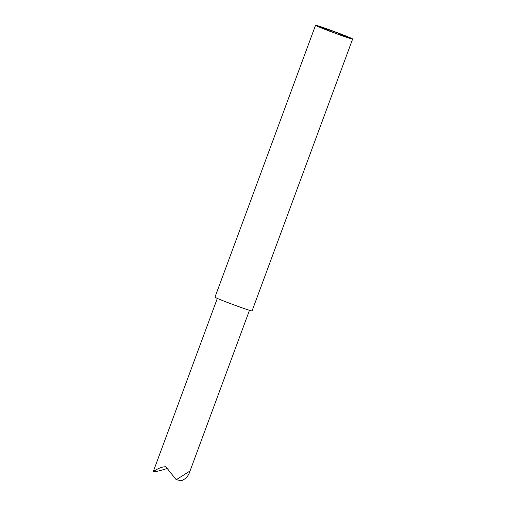 <?xml version="1.0" encoding="UTF-8"?>
<svg xmlns="http://www.w3.org/2000/svg" width="506" height="506" viewBox="0 0 506 506"><rect width="100%" height="100%" fill="white"/><g stroke="black" fill="none" stroke-linecap="round" stroke-linejoin="round"><path stroke-width="0.76" d="M189.617 471.25L189.586 472.206C188.245 476.235 185.525 479.062 181.445 480.7L176.246 479.726L189.617 471.25M168.201 468.139C159.27 471.067 154.324 472.13 153.362 471.326C153.596 471.756 159.327 466.747 165.816 466.734L176.246 479.726M244.29 217.934L214.968 297.186A19.778 0.645 20.3 0 0 231.546 304.005A19.778 0.645 20.3 0 0 251.691 310.899A19.778 0.645 20.3 0 0 252.064 310.912L352.638 39.019A19.778 0.645 -159.7 0 1 352.265 39.013A19.778 0.645 -159.7 0 1 332.119 32.118A19.778 0.645 -159.7 0 1 315.542 25.3A19.778 0.645 -159.7 0 1 334.314 31.555A19.778 0.645 -159.7 0 1 352.638 39.019M350.449 38.329A17.799 0.582 -159.7 0 1 332.315 32.118A17.799 0.582 -159.7 0 1 317.395 25.983A17.799 0.582 -159.7 0 1 334.289 31.619A17.799 0.582 -159.7 0 1 350.784 38.336A17.799 0.582 -159.7 0 1 350.449 38.329M349.836 38.095A17.128 0.557 20.3 0 0 328.989 29.715A17.128 0.557 20.3 0 0 323.442 28.671A17.128 0.557 20.3 0 0 349.836 38.095M189.586 472.206L249.477 310.298M153.362 471.326L217.327 298.407M244.284 217.934L315.542 25.3M317.635 26.185L334.555 31.739L350.475 38.336"/></g></svg>
